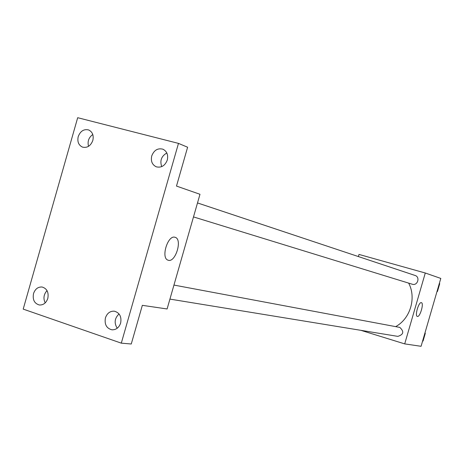 <?xml version="1.0" encoding="UTF-8"?>
<svg xmlns="http://www.w3.org/2000/svg" width="464" height="464" viewBox="0 0 464 464"><rect width="100%" height="100%" fill="white"/><g stroke="black" fill="none" stroke-linecap="round" stroke-linejoin="round"><path stroke-width="0.7" d="M358.382 256.563L358.997 254.434L425.285 273.006L440.8 278.423L421.074 346.301L404.707 343.894L360.922 330.339M395.682 326.615C410.321 318.751 416.562 297.859 408.656 283.115M425.285 273.006L404.707 343.894M169.928 299.1L397.816 336.371C403.628 334.585 404.295 331.598 399.823 327.416L173.948 285.07M197.502 202.936L415.1 275.471C420.407 276.996 417.588 285.992 412.351 284.252L193.494 216.914M421.382 302.656L421.399 302.661C424.2 303.166 419.92 317.596 417.322 316.413C414.555 315.909 418.783 301.583 421.382 302.656M199.984 194.283L167.098 308.972L142.338 305.335L131.26 344.004L121.301 343.151L23.2 309.111L77.685 117.699L178.478 143.388L187.613 147.227L176.488 186.076L199.984 194.283M178.478 143.388L121.301 343.151M174.992 237.278L175.143 237.319C182.857 239.256 175.276 263.448 167.985 260.142C160.643 258.048 167.806 234.697 174.992 237.278M47.026 290.609C43.715 294.321 43.1 298.416 45.188 302.888M119.045 313.931C114.585 318.24 113.976 323.008 117.224 328.234M92.783 134.508C88.734 137.477 87.313 141.416 88.525 146.334M166.831 152.992C161.414 156.113 159.709 160.66 161.716 166.628M105.421 317.91C107.085 313.235 110.049 310.99 114.318 311.176C119.625 312.701 121.736 316.663 120.646 323.06C119.022 327.648 116.116 329.898 111.94 329.817C106.5 328.367 104.33 324.4 105.421 317.91M151.734 155.933C154.019 150.162 157.743 147.912 162.91 149.193C166.912 151.264 168.374 154.877 167.295 160.028C165.051 165.712 161.385 167.98 156.298 166.825C152.163 164.801 150.643 161.17 151.734 155.933M78.225 136.596C80.382 131.051 83.868 128.835 88.682 129.961C92.498 131.898 93.885 135.389 92.829 140.435C90.7 145.911 87.261 148.138 82.511 147.123C78.59 145.22 77.157 141.711 78.225 136.596M33.524 293.573C35.16 288.968 38.019 286.775 42.091 287.007C46.98 288.515 48.882 292.314 47.809 298.41C46.203 302.951 43.396 305.15 39.388 304.999C34.4 303.555 32.445 299.75 33.524 293.573M439.373 283.336L439.721 283.707L437.459 291.491L436.966 291.618M439.304 283.568L439.721 283.707M437.042 291.357L437.459 291.491M424.972 332.897L425.314 333.274L423.058 341.046L422.565 341.168M424.885 333.198L425.314 333.274M422.623 340.976L423.058 341.046"/></g></svg>
